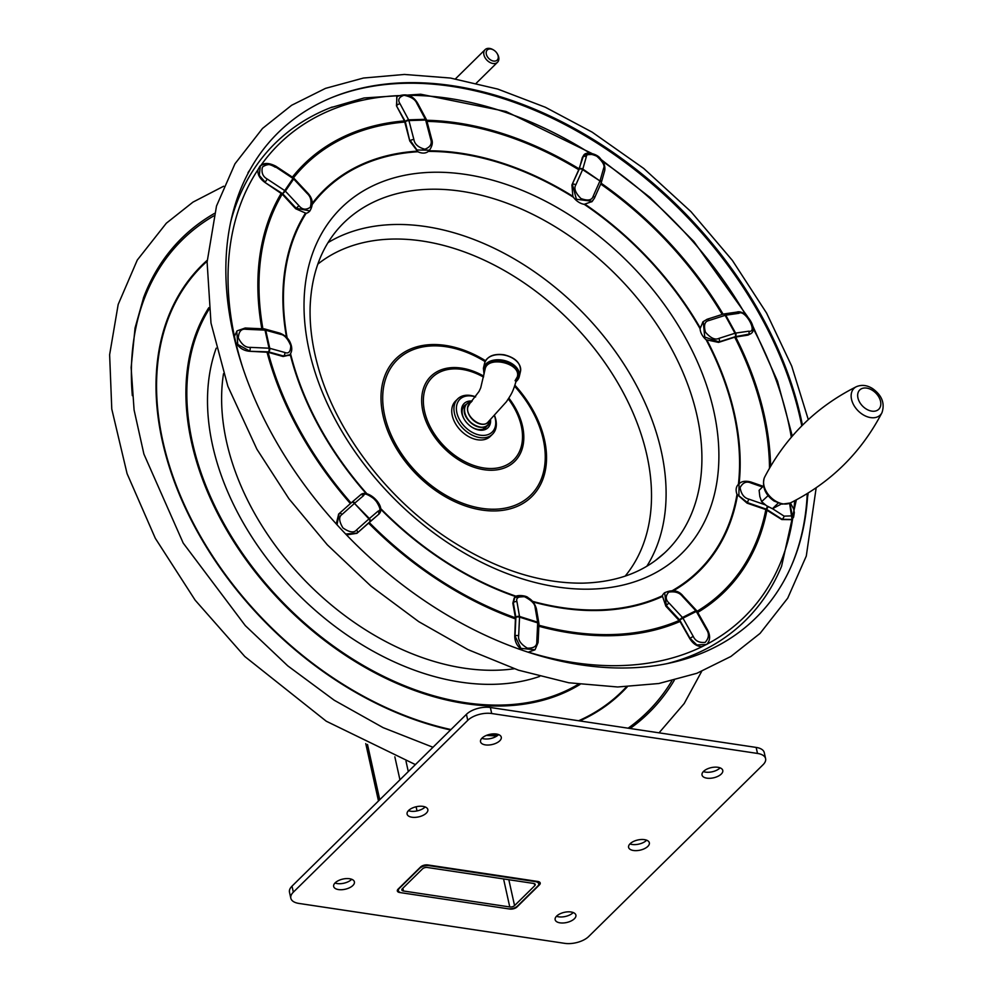<?xml version="1.0" encoding="UTF-8"?>
<svg xmlns="http://www.w3.org/2000/svg" width="993" height="993" viewBox="0 0 993 993"><rect width="100%" height="100%" fill="white"/><g stroke="black" fill="none" stroke-linecap="round" stroke-linejoin="round"><path stroke-width="1.49" d="M290.825 898.218L289.484 892.198A17.7 8.689 -12.5 0 1 292.004 886.153L466.425 714.327A17.7 8.689 -12.5 0 1 490.368 707.5L756.157 747.419A17.7 8.689 -12.5 0 1 764.262 752.62L765.603 758.652A17.7 8.689 -12.5 0 1 763.083 764.697L588.675 936.523A17.7 8.689 -12.5 0 1 564.732 943.35L298.93 903.431A17.7 8.689 -12.5 0 1 290.825 898.218A17.7 8.689 -12.5 0 1 293.345 892.173L467.753 720.347A17.7 8.689 -12.5 0 1 491.696 713.52L757.498 753.439A17.7 8.689 -12.5 0 1 765.603 758.652M351.721 879.289A10.625 5.213 -12.5 0 1 351.547 879.463A10.625 5.213 -12.5 0 1 335.001 883M425.153 806.937A10.625 5.213 -12.5 0 1 424.992 807.11A10.625 5.213 -12.5 0 1 408.433 810.648M498.598 734.597A10.625 5.213 -12.5 0 1 498.424 734.77A10.625 5.213 -12.5 0 1 481.866 738.295M720.099 767.85A10.625 5.213 -12.5 0 1 703.367 771.561M646.654 840.202A10.625 5.213 -12.5 0 1 629.934 843.913M573.222 912.555A10.625 5.213 -12.5 0 1 556.49 916.254M352.887 885.483A10.625 5.213 -12.5 0 1 341.716 889.716A10.625 5.213 -12.5 0 1 333.66 886.451A10.625 5.213 -12.5 0 1 342.895 879.066A10.625 5.213 -12.5 0 1 354.402 881.858A10.625 5.213 -12.5 0 1 352.887 885.483M426.32 813.13A10.625 5.213 -12.5 0 1 415.148 817.363A10.625 5.213 -12.5 0 1 407.093 814.099A10.625 5.213 -12.5 0 1 416.34 806.713A10.625 5.213 -12.5 0 1 427.834 809.506A10.625 5.213 -12.5 0 1 426.32 813.13M499.764 740.79A10.625 5.213 -12.5 0 1 488.581 745.023A10.625 5.213 -12.5 0 1 480.525 741.759A10.625 5.213 -12.5 0 1 489.772 734.361A10.625 5.213 -12.5 0 1 501.266 737.154A10.625 5.213 -12.5 0 1 499.764 740.79M398.094 889.145L420.585 866.988A5.313 2.607 -12.5 0 1 427.772 864.94L537.784 881.461A5.313 2.607 -12.5 0 1 540.217 883.025A5.313 2.607 -12.5 0 1 539.46 884.837L516.968 906.994A5.313 2.607 -12.5 0 1 509.781 909.042L399.769 892.521A5.313 2.607 -12.5 0 1 397.337 890.957A5.313 2.607 -12.5 0 1 398.094 889.145M703.54 771.387A10.625 5.213 -12.5 0 1 714.712 767.155A10.625 5.213 -12.5 0 1 722.767 770.419A10.625 5.213 -12.5 0 1 713.533 777.817A10.625 5.213 -12.5 0 1 702.026 775.024A10.625 5.213 -12.5 0 1 703.54 771.387M630.108 843.74A10.625 5.213 -12.5 0 1 641.279 839.507A10.625 5.213 -12.5 0 1 649.335 842.772A10.625 5.213 -12.5 0 1 640.088 850.157A10.625 5.213 -12.5 0 1 628.594 847.364A10.625 5.213 -12.5 0 1 630.108 843.74M556.663 916.08A10.625 5.213 -12.5 0 1 567.847 911.847A10.625 5.213 -12.5 0 1 575.89 915.112A10.625 5.213 -12.5 0 1 566.655 922.509A10.625 5.213 -12.5 0 1 555.149 919.717A10.625 5.213 -12.5 0 1 556.663 916.08M507.932 908.769A7.088 3.475 167.5 0 0 517.514 906.038L537.709 886.141A7.088 3.475 167.5 0 0 538.715 883.72A7.088 3.475 167.5 0 0 535.475 881.635L429.15 865.673A7.088 3.475 167.5 0 0 419.58 868.403L399.385 888.301A7.088 3.475 167.5 0 0 398.379 890.721A7.088 3.475 167.5 0 0 401.619 892.806L507.932 908.769M509.769 906.957A3.538 1.738 167.5 0 0 514.56 905.591L534.755 885.694A3.538 1.738 167.5 0 0 535.264 884.49A3.538 1.738 167.5 0 0 533.638 883.447L427.325 867.485A3.538 1.738 167.5 0 0 422.534 868.85L402.339 888.735A3.538 1.738 167.5 0 0 401.83 889.951A3.538 1.738 167.5 0 0 403.456 890.994L509.769 906.957L503.563 878.929M497.145 53.535L497.456 54.056A8.85 6.07 -134.6 0 1 498.685 57.06A8.85 6.07 -134.6 0 1 497.518 62.261A8.85 6.07 -134.6 0 1 492.975 63.49A8.85 6.07 -134.6 0 1 485.031 57.644A8.85 6.07 -134.6 0 1 485.093 49.65A8.85 6.07 -134.6 0 1 493.298 49.824L493.819 50.146A7.088 4.853 45.4 0 0 486.173 52.728A7.088 4.853 45.4 0 0 493.558 61.07A7.088 4.853 45.4 0 0 497.145 53.535A7.088 4.853 45.4 0 0 493.819 50.146M655.07 560.797L664.528 552.989M791.831 519.674L781.814 519.55L765.851 509.595L747.071 503.153L737.005 494.353A13.281 9.111 -134.6 0 1 738.171 484.621A13.281 9.111 -134.6 0 1 738.407 484.41A266.72 182.911 45.4 0 0 706.147 339.755A13.281 9.111 -134.6 0 1 700.065 328.683L702.957 321.906M706.879 644.172L702.225 646.604C697.322 646.704 693.139 643.998 689.701 638.474L680.019 621.481L665.844 606.14L662.343 595.788A13.281 9.111 -134.6 0 1 663.845 593.454A13.281 9.111 -134.6 0 1 664.18 593.144M522.715 650.39L522.591 650.303C517.44 646.778 514.833 642.086 514.759 636.24L515.454 617.845L512.847 603.198L514.188 598.009M378.234 514.684L356.946 533.315L346.495 534.904M289.41 355.097L283.079 356.512L268.11 352.292L249.33 351.261C243.397 350.666 238.891 347.711 235.8 342.399L234.447 336.354L236.967 331.029M309.531 211.298A13.281 9.111 -134.6 0 1 309.22 211.621A13.281 9.111 -134.6 0 1 306.117 213.334L295.715 208.766L282.211 194.156L264.945 182.439C259.694 178.628 257.373 174.371 257.994 169.666L259.98 166.203M592.027 201.554L584.219 204.322A13.281 9.111 -134.6 0 1 573.482 197.309L572.837 196.291A267.39 183.37 45.4 0 0 428.902 150.799L428.256 151.42A13.281 9.111 -134.6 0 1 417.892 151.755L409.786 141.031L404.461 120.923L396.48 105.841L396.939 96.731M789.596 503.29L792.029 519.476L782.074 519.302L766.298 509.161L747.58 502.657L738.904 495.792L739.04 483.777M665.844 606.14L666.34 605.643A2.656 0.695 -42.9 0 1 669.121 603.123L682.476 617.485A2.656 0.695 137.1 0 0 679.696 620.017L666.34 605.643L664.64 592.672M512.847 603.198L513.356 602.701A2.656 1.8 -9.8 0 1 516.968 601.733L519.5 616.442A2.656 1.8 170.2 0 0 515.888 617.41L513.356 602.701L514.833 597.364L524.205 596.656M351.696 502.433L360.211 495.184C362.706 492.23 367.72 493.757 375.217 499.789C380.617 507.609 381.647 512.562 378.296 514.61A2.656 2.197 -130.5 0 0 378.072 511.134C386.091 509.248 366.479 488.184 363.587 495.606L354.911 503.004A2.656 2.197 -130.5 0 0 351.609 502.508L351.609 502.508A2.656 2.197 -130.5 0 0 351.584 502.532L351.572 502.545A2.656 1.614 -131.7 0 0 351.522 502.595L339.159 513.592A2.656 1.614 -131.7 0 0 339.109 513.629L337.037 524.788M378.023 514.908L369.619 522.02A2.656 2.197 -130.5 0 0 369.384 518.545L378.072 511.134M289.087 355.457L289.782 354.762L283.588 356.015A2.656 1.701 -74.6 0 0 284.792 352.465C288.678 354.017 290.664 351.745 290.75 345.626C287.747 338.663 284.42 334.914 280.771 334.393L265.727 330.235A2.656 1.701 -74.6 0 0 264.721 328.968A2.656 1.701 -74.6 0 0 264.337 328.931M309.94 210.913L296.224 208.269L298.943 205.688C302.108 209.672 305.881 210.218 310.275 207.314C311.889 201.418 310.871 196.837 307.247 193.536L293.667 178.988L285.363 191.14L298.943 205.688M429.522 150.191L416.961 149.993L410.295 140.522A2.656 0.732 -14.7 0 1 413.882 139.492C414.652 144.233 418.326 147.485 424.892 149.223C430.441 147.088 432.352 143.662 430.627 138.946L425.662 120.041A2.656 0.732 -14.7 0 1 426.729 120.339L431.694 139.243A2.656 0.732 165.3 0 0 430.627 138.946M428.889 150.799L428.256 151.42A266.72 182.911 45.4 0 1 573.482 197.309M750.931 333.623L748.014 335.113L734.721 337.173L718.547 342.399L706.147 339.755M718.547 342.399L719.056 341.902A2.656 1.477 -107.8 0 0 718.882 338.402L734.981 333.238A2.656 1.477 72.2 0 1 735.168 336.739L719.056 341.902L704.732 337.061L703.243 321.595L702.634 322.204M791.62 519.873L793.606 517.142L794.326 512.599L793.655 509.037L790.391 502.93M706.532 644.519L696.801 644.891L689.961 638.226L679.696 620.017L682.961 618.167L693.238 636.376L689.701 638.474M534.954 649.745L520.903 648.379L515.019 635.992L515.888 617.41A2.656 1.216 -177.3 0 1 519.538 617.137L518.669 635.719A2.656 1.216 -177.3 0 0 515.019 635.992L514.759 636.24M534.768 649.918L528.139 652.202M356.946 533.315L369.619 522.02A2.656 1.614 -131.7 0 0 368.949 518.929L354.476 503.389L342.064 514.436C338.625 516.67 338.911 521.164 342.908 527.879C349.387 532.397 353.93 533.092 356.537 529.977A2.656 1.614 48.3 0 1 357.207 533.055L345.663 534.023M336.255 523.932L338.675 514.051M283.079 356.512L283.588 356.015L268.544 351.857A2.656 1.117 -87.4 0 0 269.041 348.208L265.019 330.135L246.053 329.279C241.336 328.559 238.754 331.426 238.32 337.881C241.671 344.509 245.594 347.662 250.087 347.351A2.656 1.117 92.6 0 1 249.591 351.013L237.761 344.434L236.781 331.203M404.883 122.052A298.533 204.719 45.4 0 0 293.009 178.442L275.57 166.898C271.561 163.746 267.191 163.795 262.45 167.035C261.184 172.583 262.797 176.593 267.266 179.05L265.193 182.178L259.297 175.401L260.34 165.856M260.774 165.595C264.932 163.299 269.786 163.845 275.309 167.246M409.786 141.031L405.33 121.618A2.656 1.316 -28.2 0 1 408.644 119.843L425.389 119.309L416.799 103.272C415.186 99.35 410.916 96.693 404.002 95.291C398.801 97.091 397.485 99.933 400.055 103.806A2.656 1.316 151.8 0 0 396.741 105.581L396.741 96.917M750.77 333.785L735.168 336.739A2.656 2.06 81.8 0 0 735.602 333.089L748.71 331.203A2.656 2.06 81.8 0 1 748.275 334.852L748.014 335.113M572.837 196.291L571.918 184.971L578.745 169.704L583.76 155.094M600.877 183.42A2.656 1.527 24 0 0 601.137 183.084A2.656 2.656 0 0 0 601.261 182.737A2.656 2.11 15.9 0 0 600.169 180.378L603.657 168.152C604.985 165.508 602.689 161.524 596.768 156.211C590.14 153.332 586.652 153.543 586.292 156.832L582.817 169.058L599.958 180.949A2.656 1.527 24 0 1 601.137 183.084L594.373 198.29A2.656 1.527 -156 0 1 594.112 198.625L592.312 201.281L576.399 199.258L572.427 184.475A2.656 1.527 24 0 1 575.841 184.835C573.656 188.322 575.357 192.89 580.942 198.538C587.918 201.082 592.002 200.288 593.206 196.155L599.958 180.949L582.606 169.629L575.841 184.835M586.292 156.832A2.656 2.11 -164.1 0 0 582.655 157.043L583.921 154.933L592.784 154.362M802.431 425.203A340.45 233.467 45.4 0 0 773.212 338.563L771.089 334.169A340.45 233.467 45.4 0 0 751.167 297.987L748.747 294.077A340.45 233.467 45.4 0 0 624.46 160.518L620.352 157.539A340.45 233.467 45.4 0 0 585.237 134.626L581.302 132.342A340.45 233.467 45.4 0 0 425.401 82.99L421.243 82.804A340.45 233.467 45.4 0 0 387.357 83.896L383.745 84.306A340.45 233.467 45.4 0 0 331.873 97.537A340.45 233.467 45.4 0 0 269.202 142.235L266.918 144.941A340.45 233.467 45.4 0 0 250.124 169.53L248.535 172.434A340.45 233.467 45.4 0 0 228.924 310.561L229.594 314.88A340.45 233.467 45.4 0 0 237.749 351.448L238.928 355.506A340.45 233.467 45.4 0 0 323.433 509.186L326.747 513.096A340.45 233.467 45.4 0 0 356.028 544.549L359.416 547.838A340.45 233.467 45.4 0 0 430.974 605.022A340.45 233.467 45.4 0 0 508.49 645.165L512.897 646.853A340.45 233.467 45.4 0 0 549.613 658.458L553.622 659.464A340.45 233.467 45.4 0 0 697.52 654.896L700.946 653.555A340.45 233.467 45.4 0 0 727.919 639.889L730.687 638.127A340.45 233.467 45.4 0 0 791.955 564.545A340.45 233.467 45.4 0 0 802.071 533.812L802.927 530.063A340.45 233.467 45.4 0 0 807.52 497.53L808.079 493.918L807.52 497.53M791.657 565.228A341.033 233.864 45.4 0 0 807.247 493.67M801.773 425.86A341.033 233.864 45.4 0 0 331.19 97.823M247.989 172.683L250.124 169.53M266.918 144.941L269.202 142.235M383.745 84.306L387.357 83.896M421.243 82.804L425.401 82.99M581.302 132.342L585.237 134.626M620.352 157.539L624.46 160.518M748.747 294.077L751.167 297.987M771.089 334.169L773.212 338.563M802.927 530.063L802.071 533.812M457.748 398.863L455.551 401.035A24.788 16.993 45.4 0 0 466.685 435.418A24.788 16.993 45.4 0 0 490.343 436.349L492.54 434.177A24.788 16.993 -134.6 0 1 463.036 428.455A24.788 16.993 -134.6 0 1 457.748 398.863A24.788 16.993 -134.6 0 1 475.635 396.828M591.729 201.852L594.373 198.29A2.656 1.527 -156 0 0 593.206 196.155M603.657 168.152A2.656 2.11 15.9 0 1 604.737 170.511L601.261 182.737A2.656 2.11 15.9 0 1 601.175 182.96M706.743 319.547A2.656 1.477 72.2 0 1 707.165 319.249L707.165 319.249A2.656 1.477 72.2 0 1 709.027 320.516C704.72 321.298 703.516 325.195 705.427 332.196C710.64 338.129 715.121 340.202 718.882 338.402M722.854 314.384A2.656 1.477 72.2 0 1 723.276 314.098L723.276 314.098A2.656 1.477 72.2 0 1 725.138 315.352L709.027 320.516M723.425 314.061A2.656 2.06 81.8 0 1 725.746 315.203L735.602 333.089A2.656 0.732 -28.8 0 0 734.981 333.238L725.138 315.352A2.656 0.732 -28.8 0 1 725.746 315.203L738.854 313.316A2.656 2.06 -98.2 0 0 736.818 312.1L736.818 312.1C745.209 308.972 758.478 328.882 751.093 333.474M747.071 503.153L748.859 499.131L765.268 504.841M738.171 484.621L738.891 483.926C741.56 481.195 745.594 480.562 751.006 482.052L751.13 483.045C746.513 480.96 742.838 482.486 740.095 487.637C741.188 494.129 744.117 497.952 748.859 499.131M772.529 508.701L784.085 516.124A2.656 1.179 122.7 0 1 782.074 519.302L781.814 519.55M663.845 593.454L664.478 592.833C672.41 589.221 678.666 590.363 683.283 596.247A2.656 0.695 137.1 0 0 682.452 596.371C679.485 592.585 674.905 591.17 668.711 592.138C665.26 596.061 665.397 599.722 669.121 603.123M683.283 596.247L696.627 610.608A2.656 0.695 137.1 0 0 695.795 610.732L682.452 596.371M696.627 610.608A2.656 2.656 0 0 1 696.999 611.105L682.961 618.167A2.656 1.887 63.1 0 0 682.476 617.485L695.795 610.732A2.656 1.887 63.1 0 1 696.292 611.415L706.557 629.624L707.264 629.326C710.554 635.495 710.38 640.497 706.731 644.32M514.151 598.034L514.833 597.364C515.404 594.497 526.613 595.341 528.264 597.885C532.111 599.958 534.83 603.57 536.381 608.697L536.381 608.697A2.656 1.8 170.2 0 0 535.115 607.468C534.991 603.943 531.528 600.393 524.701 596.805C518.396 596.247 515.814 597.885 516.968 601.733M538.926 623.79A2.656 1.8 170.2 0 0 538.914 623.418A2.656 1.8 170.2 0 0 537.647 622.177L535.115 607.468M536.381 608.697L538.914 623.418A2.656 2.656 0 0 1 538.951 623.989L538.951 623.989A2.656 1.216 -177.3 0 0 537.685 622.872L519.538 617.137A2.656 1.179 107.5 0 0 519.5 616.442L537.647 622.177A2.656 1.179 107.5 0 1 537.685 622.872L536.803 641.453A2.656 1.216 2.7 0 1 538.082 642.558L535.128 649.571M360.211 495.184A2.656 2.197 49.5 0 1 360.285 495.11L360.285 495.11A2.656 2.197 49.5 0 1 363.587 495.606M356.537 529.977L369.384 518.545L354.476 503.389A2.656 1.614 -131.7 0 0 351.572 502.545L360.285 495.11C367.224 487.588 387.618 507.088 378.532 514.399M342.064 514.436A2.656 1.614 -131.7 0 0 339.159 513.592L351.572 502.545A2.656 2.656 0 0 0 351.572 502.545M249.33 351.261L268.544 351.857A2.656 1.701 -74.6 0 0 269.761 348.307L265.727 330.235A2.656 1.303 167.4 0 0 265.019 330.135A2.656 1.117 -87.4 0 0 264.126 328.869A2.656 2.656 0 0 1 264.721 328.968L279.765 333.114A2.656 1.701 105.4 0 1 280.771 334.393M246.053 329.279A2.656 1.117 -87.4 0 0 245.172 328.025L264.126 328.869M267.266 179.05L284.718 190.594L293.022 178.442A2.656 1.912 -145.7 0 1 293.667 178.988L293.928 178.243L307.495 192.791L307.247 193.536M275.57 166.898L276.004 166.303L293.456 177.846L293.022 178.442M396.48 105.841L405.33 121.618A2.656 0.732 -14.7 0 1 408.917 120.575L425.662 120.041A2.656 1.638 -91.9 0 0 425.389 119.309A2.656 1.316 -28.2 0 1 426.506 119.756A2.656 1.316 -28.2 0 1 426.58 120.165M416.799 103.272A2.656 1.316 -28.2 0 1 417.916 103.719L426.506 119.756A2.656 2.656 0 0 1 426.729 120.339M494.551 415.558A24.788 16.993 -134.6 0 1 492.54 434.177M475.523 396.977A23.013 15.789 45.4 0 0 456.581 411.139A23.013 15.789 45.4 0 0 480.997 435.282A23.013 15.789 45.4 0 0 494.44 415.67M490.542 419.617A16.993 11.655 -134.6 0 1 472.234 427.387A16.993 11.655 -134.6 0 1 464.24 419.269A16.993 11.655 -134.6 0 1 472.147 401.073M466.387 404.312A15.23 10.439 45.4 0 0 464.463 405.678A15.23 10.439 45.4 0 0 464.401 419.542M471.973 427.213A15.23 10.439 45.4 0 0 485.838 427.375A15.23 10.439 45.4 0 0 487.215 425.463M485.018 369.545L485.068 369.322C487.302 355.196 521.548 363.177 517.316 376.831L515.069 380.729M517.303 376.831C512.971 392.583 511.705 393.513 506.48 401.681L487.96 422.174C481.866 429.299 464.935 416.402 467.914 406.894L469.788 403.543M470.905 402.401A13.281 9.111 45.4 0 0 467.691 406.77A13.281 9.111 45.4 0 0 475.436 421.851A13.281 9.111 45.4 0 0 489.251 420.895M485.229 426.593A14.696 10.079 -134.6 0 1 470.657 422.608A14.696 10.079 -134.6 0 1 464.662 407.924A14.696 10.079 -134.6 0 1 465.233 406.298M778.177 503.103L772.467 508.726L781.342 503.997M768.085 495.656L761.619 501.639L766.509 505.71L772.467 508.726M761.619 501.639L759.831 496.512L759.111 490.331L763.555 485.949M490.368 707.5L491.696 713.52M466.425 714.327L467.753 720.347M756.157 747.419L757.498 753.439M292.004 886.153L293.345 892.173M538.765 881.697L539.46 884.837M417.023 810.921L416.092 806.763M408.297 771.586L406 761.209M399.943 779.815L394.842 756.827M379.748 799.713L367.497 744.452M514.56 905.591L508.826 879.724M534.755 885.694L534.296 883.609M403.456 890.994L402.848 888.239M674.284 680.279A332.953 228.328 -134.6 0 1 630.121 728.49M143.439 297.987A332.953 228.328 -134.6 0 1 145.698 292.24A332.953 228.328 -134.6 0 1 214.401 213.458M514.213 668.761A232.288 159.29 -134.6 0 1 306.775 582.394A232.288 159.29 -134.6 0 1 223.512 373.691M539.633 676.456A242.553 166.34 -134.6 0 1 296.435 592.585A242.553 166.34 -134.6 0 1 216.201 348.171M578.36 684.239A266.72 182.911 -134.6 0 1 284.631 604.216A266.72 182.911 -134.6 0 1 209.002 309.32M579.986 684.462A267.75 183.618 -134.6 0 1 284.085 604.749A267.75 183.618 -134.6 0 1 208.803 307.693M626.459 686.821A298.893 204.968 -134.6 0 1 578.634 720.757M497.654 735.441A298.893 204.968 -134.6 0 1 487.7 734.932M450.959 729.557A298.893 204.968 -134.6 0 1 193.163 522.839A298.893 204.968 -134.6 0 1 207.14 261.196M627.328 686.784A299.514 205.39 -134.6 0 1 579.738 720.918M496.959 735.95A299.514 205.39 -134.6 0 1 486.508 735.366M450.537 729.979A299.514 205.39 -134.6 0 1 192.369 522.293A299.514 205.39 -134.6 0 1 207.189 260.315M671.851 680.875A331.377 227.248 -134.6 0 1 628.122 728.192M132.33 395.661A331.377 227.248 -134.6 0 1 213.768 215.891M646.853 566.209A230.165 157.837 45.4 0 0 581.712 311.541A230.165 157.837 45.4 0 0 328.05 242.602M666.601 551.003A230.165 157.837 45.4 0 0 617.509 276.277A230.165 157.837 45.4 0 0 343.541 223.077C322.775 243.695 311.641 271.474 310.151 306.415C309.543 325.059 312.038 344.633 317.636 365.126C335.162 430.801 387.133 499.516 450.574 540.316C495.842 569.262 539.919 583.549 582.779 583.152C617.745 582.183 645.686 571.471 666.601 551.003M625.143 576.139A219.54 150.551 45.4 0 0 571.012 322.08A219.54 150.551 45.4 0 0 317.797 264.15M295.715 208.766L296.224 208.269L282.645 193.734L264.945 182.439M398.267 95.626A331.712 227.471 45.4 0 0 260.96 165.334M404.461 120.923A299.836 205.613 45.4 0 0 292.376 177.139M416.899 151.197A267.39 183.37 45.4 0 0 312.323 203.267M417.892 151.755A266.72 182.911 45.4 0 0 312.361 204.31M257.994 169.666A331.712 227.471 45.4 0 0 234.447 336.354M281.218 193.325A299.836 205.613 45.4 0 0 261.842 328.77M282.211 194.156A298.533 204.719 45.4 0 0 262.909 328.82M305.248 213.47A267.39 183.37 45.4 0 0 286.53 337.335M306.117 213.334A266.72 182.911 45.4 0 0 287.163 338.005M235.8 342.399A331.712 227.471 45.4 0 0 242.677 367.435M267.018 352.13A299.836 205.613 45.4 0 0 350.392 503.588M268.11 352.292A298.533 204.719 45.4 0 0 351.063 502.992M290.192 354.327A267.39 183.37 45.4 0 0 366.243 493.645M290.577 353.818A266.72 182.911 45.4 0 0 366.913 493.769M520.754 649.707A331.712 227.471 45.4 0 0 522.591 650.303M368.502 523.038A299.836 205.613 45.4 0 0 515.504 618.912M369.173 522.442A298.533 204.719 45.4 0 0 515.454 617.845M380.468 508.937A267.39 183.37 45.4 0 0 515.739 596.619M380.418 508.279A266.72 182.911 45.4 0 0 516.261 596.296M528.661 652.227A331.712 227.471 45.4 0 0 702.225 646.604M538.851 626.26A299.836 205.613 45.4 0 0 680.019 621.481M538.901 625.23A298.533 204.719 45.4 0 0 679.249 620.439M532.98 601.957A267.39 183.37 45.4 0 0 662.095 596.607M532.385 601.286A266.72 182.911 45.4 0 0 662.343 595.788M706.743 644.308A331.712 227.471 45.4 0 0 792.637 518.793M697.731 612.408A299.836 205.613 45.4 0 0 766.968 510.129M697.098 611.291A298.533 204.719 45.4 0 0 765.851 509.595M673.502 590.711A267.39 183.37 45.4 0 0 737.476 495.37M672.472 590.55A266.72 182.911 45.4 0 0 737.005 494.353M793.854 509.719A331.712 227.471 45.4 0 0 794.685 500.77M791.309 437.205A331.712 227.471 45.4 0 0 753.116 328.36M770.605 466.214A299.836 205.613 45.4 0 0 735.664 336.937M769.513 468.088A298.533 204.719 45.4 0 0 734.721 337.173M739.115 483.703A267.39 183.37 45.4 0 0 707.128 340.475M745.78 315.116A331.712 227.471 45.4 0 0 602.726 161.561M723.103 314.148A299.836 205.613 45.4 0 0 601.088 183.184M722.196 314.433A298.533 204.719 45.4 0 0 600.703 184.04M700.077 327.678A267.39 183.37 45.4 0 0 585.249 204.397M700.065 328.683A266.72 182.911 45.4 0 0 584.219 204.322M571.918 184.971L579.18 169.269L582.394 157.304M666.377 663.771A334.989 229.718 45.4 0 0 781.59 566.221L796.336 499.913M332.245 107.021L330.048 107.877A334.989 229.718 45.4 0 0 230.786 221.613M589.705 153.034A331.712 227.471 45.4 0 0 408.21 95.365M579.08 168.822A299.836 205.613 45.4 0 0 426.717 120.277M578.745 169.704A298.533 204.719 45.4 0 0 427.015 121.394M450.226 544.363A242.553 166.34 45.4 0 0 713.731 410.804A242.553 166.34 45.4 0 0 370.526 186.969A242.553 166.34 45.4 0 0 450.226 544.363M485.54 360.732A96.793 66.382 45.4 0 0 384.291 377.266A96.793 66.382 45.4 0 0 439.316 493.049A96.793 66.382 45.4 0 0 537.064 490.356A96.793 66.382 45.4 0 0 514.92 385.247M485.105 361.601A95.043 65.178 45.4 0 0 385.905 378.085A95.043 65.178 45.4 0 0 439.961 491.659A95.043 65.178 45.4 0 0 535.823 489.164A95.043 65.178 45.4 0 0 514.585 386.227M483.703 376.086A59.729 40.961 45.4 0 0 423.353 388.784A59.729 40.961 45.4 0 0 457.649 459.2A59.729 40.961 45.4 0 0 516.472 459.486A59.729 40.961 45.4 0 0 508.863 398.119M483.517 377.104A57.966 39.757 45.4 0 0 425.004 389.492A57.966 39.757 45.4 0 0 458.307 457.81A57.966 39.757 45.4 0 0 515.268 458.22A57.966 39.757 45.4 0 0 508.329 398.963M582.606 169.629L582.817 169.058A2.656 2.11 15.9 0 0 579.18 169.269A2.656 1.527 24 0 1 582.606 169.629M748.71 331.203C758.453 333.226 745.11 308.984 738.854 313.316M400.055 103.806L408.644 119.843A2.656 1.638 -91.9 0 1 408.917 120.575L413.882 139.492M250.087 347.351L269.041 348.208A2.656 1.303 167.4 0 1 269.761 348.307L284.792 352.465M518.669 635.719C517.936 640.063 520.816 644.209 527.283 648.131C533.936 648.355 537.114 646.12 536.803 641.453M693.238 636.376C695.348 640.994 699.333 642.992 705.179 642.372C708.977 638.114 709.436 633.857 706.557 629.624M784.085 516.124L792.352 515.876L789.845 503.19M762.487 487.004L751.13 483.045M767.452 506.293L766.298 509.161A2.656 1.179 122.7 0 0 768.123 506.678M285.363 191.14A2.656 1.912 -145.7 0 0 284.718 190.594L282.645 193.734L285.363 191.14M516.323 380.716A17.526 11.705 -166.9 0 0 503.848 361.675A17.526 11.705 -166.9 0 0 484.236 373.231M516.037 381.734L519.265 376.62L520.469 371.481A18.408 12.301 -166.9 0 0 505.325 355.32A18.408 12.301 -166.9 0 0 484.609 363.115L483.405 368.254A18.408 12.301 13.1 0 1 504.134 360.459A18.408 12.301 13.1 0 1 519.265 376.62A18.408 12.301 13.1 0 1 516.77 380.94M464.798 407.639A14.821 10.166 45.4 0 0 475.225 425.5A14.821 10.166 45.4 0 0 489.81 420.436C488.457 436.126 460.504 421.951 464.637 407.775C465.543 404.325 467.815 402.339 471.452 401.805A14.821 10.166 45.4 0 0 464.798 407.639M764.275 478.018A18.706 12.822 -134.6 0 1 764.709 477.012L764.163 478.278C762.053 487.228 765.33 494.799 773.994 500.993L782.186 504.134L790.291 502.979A18.706 12.822 -134.6 0 1 770.965 497.505A18.706 12.822 -134.6 0 1 764.275 478.018M856.4 386.687C861.725 384.477 867.15 385.147 872.698 388.673C881.945 395.388 885.036 403.381 881.983 412.654A18.706 12.822 -134.6 0 1 861.8 413.907A18.706 12.822 -134.6 0 1 851.845 391.751A18.706 12.822 -134.6 0 1 856.4 386.687C816.097 406.919 785.537 437.019 764.709 477.012M858.175 392.409A13.542 9.285 -134.6 0 1 877.725 395.301A13.542 9.285 -134.6 0 1 871.829 411.139A13.542 9.285 -134.6 0 1 858.175 392.409M538.715 883.72L538.231 881.548M398.379 890.721L398.044 889.207M378.482 800.966L365.759 743.596M476.28 83.189L497.518 62.261M455.439 78.869L485.093 49.65M432.985 747.27L383.149 727.658L334.231 700.239L287.796 665.881L245.296 625.627L183.208 543.084L143.898 454.062L134.08 409.935L131.126 367.547L135.06 327.963L143.687 297.304M223.661 186.225L192.965 202.125L166.327 223.214L137.282 260.054L118.179 304.466L109.627 354.724L111.775 409.042L127.079 473.636L155.305 538.293L195.149 600.169L244.799 656.51L326.263 721.216L415.397 764.598M659.042 732.834L684.177 703.565L701.654 671.417M309.22 211.621L309.841 211.012C313.689 204.496 312.907 198.414 307.495 192.791M428.579 151.122L429.324 150.39C432.228 146.269 433.01 142.558 431.694 139.243M338.539 514.188L339.159 513.592M259.756 166.414L260.178 166.005C263.766 162.554 269.041 162.653 276.004 166.303M583.611 155.231L583.921 154.933C586.64 150.973 597.885 154.3 600.405 158.644C603.943 162.293 605.382 166.253 604.737 170.511M816.172 487.848L806.291 556.043L787.71 598.171L760.067 633.397L730.885 656.472L696.85 673.304L658.818 683.519L617.683 686.982L568.815 682.774L518.47 670.188L467.988 649.621L418.736 621.643L370.997 586.168L327.293 544.797L288.889 498.697L256.889 449.196L227.856 386.265L210.988 323.023L207.103 262.102L216.499 206.047L234.981 163.783L262.537 128.42L291.607 105.283L325.518 88.365L363.426 78.037L404.449 74.45L450.4 78.037L497.741 89.072L545.356 107.256L592.126 132.131L643.712 168.438L690.991 211.683L732.4 260.439L766.608 313.13L791.719 366.119L808.29 419.592M792.29 436.064L777.507 381.163L752.955 326.349M747.63 316.73L693.859 241.522L650.03 197.446L601.361 159.724M591.629 153.332L506.045 111.489L420.697 94.223L364.133 97.959L330.048 107.877M736.818 312.1L723.711 313.987A2.656 2.656 0 0 0 723.276 314.098L707.165 319.249L703.243 321.595M751.006 482.052L763.207 486.297M696.999 611.105L707.264 629.326M538.951 623.989L538.082 642.558M279.765 333.114C284.693 335.051 288.119 338.054 290.03 342.113C292.401 347.265 292.327 351.485 289.782 354.762M245.172 328.025L237.141 330.843M417.916 103.719C413.125 95.328 406.199 92.932 397.138 96.532M485.068 369.322L480.711 387.841L479.036 391.453L469.677 403.642M520.469 371.481C520.99 363.239 515.528 357.666 504.109 354.774C493.732 353.434 487.228 356.214 484.609 363.115M483.405 368.254L484.038 374.262M483.194 429.038L486.235 426.183M462.75 408.297L465.655 405.293M881.983 412.654C861.154 452.647 830.595 482.759 790.291 502.979"/></g></svg>

